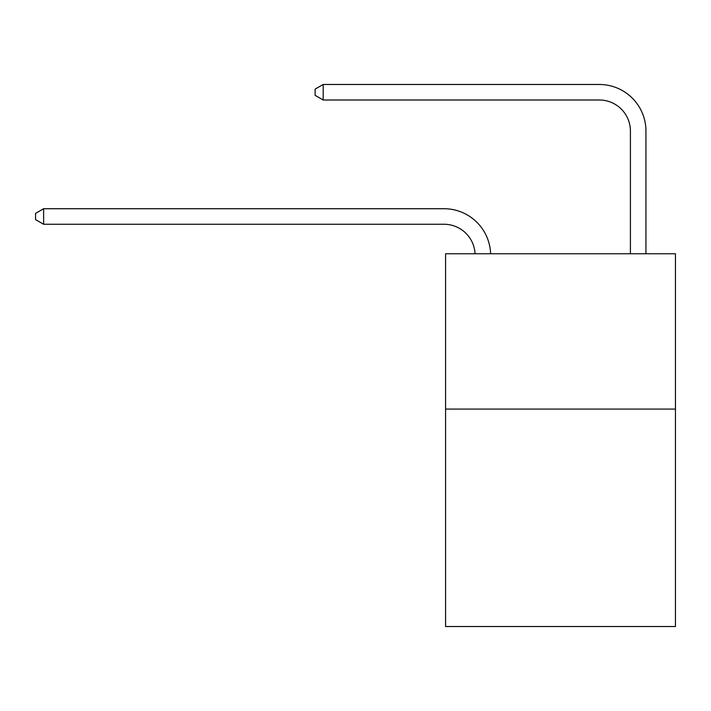 <?xml version="1.0" encoding="UTF-8"?>
<svg xmlns="http://www.w3.org/2000/svg" width="711" height="711" viewBox="0 0 711 711"><rect width="100%" height="100%" fill="white"/><g stroke="black" fill="none" stroke-linecap="round" stroke-linejoin="round"><path stroke-width="1.07" d="M675.45 409.083L675.45 626.524L445.584 626.524L445.584 253.765L675.45 253.765L675.45 409.083L445.584 409.083M444.028 224.258A31.062 31.062 -32.7 0 1 475.055 253.765A31.062 31.062 -101.1 0 0 444.028 224.258L43.629 224.258L35.55 219.601L35.55 213.389L43.629 208.723L444.028 208.723A46.597 46.597 147.3 0 1 490.599 253.765M630.408 253.765L630.408 131.073A31.062 31.062 0 0 0 599.346 100.002L323.194 100.002L315.115 95.345L315.115 89.133L323.194 84.476L599.346 84.476A46.597 46.597 18.9 0 1 645.943 131.073L645.943 253.765M630.408 131.073A31.062 31.062 -161.1 0 0 599.346 100.002A31.062 31.062 -161.1 0 1 630.408 131.073A31.062 31.062 -161.1 0 0 599.346 100.002A31.062 31.062 -161.1 0 1 630.408 131.073A31.062 31.062 -161.1 0 0 599.346 100.002A31.062 31.062 -161.1 0 1 630.408 131.073A31.062 31.062 -161.1 0 0 599.346 100.002A31.062 31.062 -161.1 0 1 630.408 131.073A31.062 31.062 -161.1 0 0 599.346 100.002A31.062 31.062 -161.1 0 1 630.408 131.073A31.062 31.062 -161.1 0 0 599.346 100.002A31.062 31.062 -161.1 0 1 630.408 131.073A31.062 31.062 -161.1 0 0 599.346 100.002A31.062 31.062 -161.1 0 1 630.408 131.073A31.062 31.062 -161.1 0 0 599.346 100.002A31.062 31.062 -161.1 0 1 630.408 131.073A31.062 31.062 -161.1 0 0 599.346 100.002A31.062 31.062 -161.1 0 1 630.408 131.073A31.062 31.062 -161.1 0 0 599.346 100.002A31.062 31.062 -161.1 0 1 630.408 131.073A31.062 31.062 -161.1 0 0 599.346 100.002A31.062 31.062 -161.1 0 1 630.408 131.073A31.062 31.062 -161.1 0 0 599.346 100.002A31.062 31.062 -161.1 0 1 630.408 131.073A31.062 31.062 -161.1 0 0 599.346 100.002A31.062 31.062 -161.1 0 1 630.408 131.073A31.062 31.062 -161.1 0 0 599.346 100.002A31.062 31.062 -161.1 0 1 630.408 131.073A31.062 31.062 -161.1 0 0 599.346 100.002A31.062 31.062 -161.1 0 1 630.408 131.073A31.062 31.062 -161.1 0 0 599.346 100.002A31.062 31.062 -161.1 0 1 630.408 131.073A31.062 31.062 -161.1 0 0 599.346 100.002A31.062 31.062 -161.1 0 1 630.408 131.073A31.062 31.062 -161.1 0 0 599.346 100.002A31.062 31.062 -161.1 0 1 630.408 131.073A31.062 31.062 -161.1 0 0 599.346 100.002A31.062 31.062 -161.1 0 1 630.408 131.073A31.062 31.062 -161.1 0 0 599.346 100.002A31.062 31.062 -161.1 0 1 630.408 131.073A31.062 31.062 -161.1 0 0 599.346 100.002A31.062 31.062 -161.1 0 1 630.408 131.073A31.062 31.062 -161.1 0 0 599.346 100.002A31.062 31.062 -161.1 0 1 630.408 131.073M323.194 84.476L599.346 84.476L323.194 84.476L599.346 84.476L323.194 84.476L599.346 84.476L323.194 84.476L599.346 84.476L323.194 84.476L599.346 84.476L323.194 84.476L599.346 84.476L323.194 84.476L599.346 84.476L323.194 84.476L599.346 84.476L323.194 84.476L599.346 84.476L323.194 84.476L599.346 84.476L323.194 84.476L599.346 84.476L323.194 84.476L599.346 84.476L323.194 84.476L599.346 84.476L323.194 84.476L599.346 84.476L323.194 84.476L599.346 84.476L323.194 84.476L599.346 84.476L323.194 84.476L599.346 84.476L323.194 84.476L599.346 84.476L323.194 84.476L599.346 84.476L323.194 84.476L599.346 84.476L323.194 84.476L599.346 84.476L323.194 84.476L599.346 84.476L323.194 84.476L323.194 100.002M43.629 208.723L43.629 224.258"/></g></svg>

